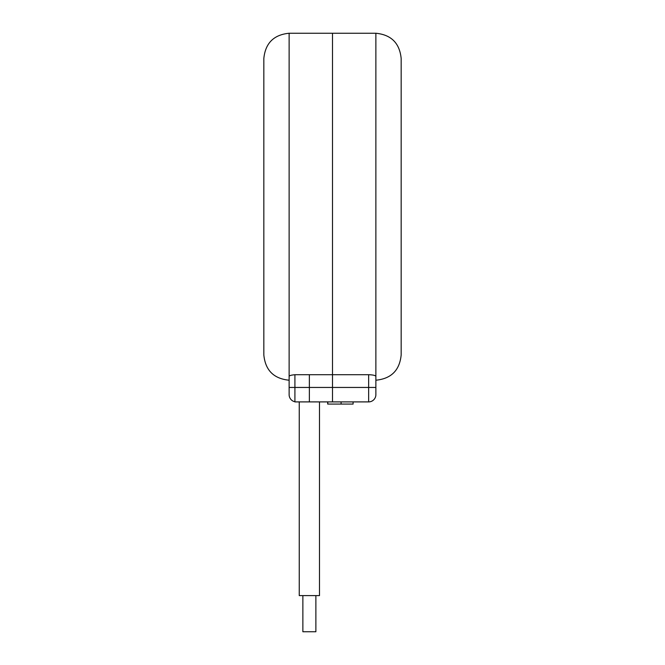 <?xml version="1.0" encoding="UTF-8"?>
<svg xmlns="http://www.w3.org/2000/svg" width="665" height="665" viewBox="0 0 665 665"><rect width="100%" height="100%" fill="white"/><g stroke="black" fill="none" stroke-linecap="round" stroke-linejoin="round"><path stroke-width="1" d="M368.643 401.901L368.643 374.711C373.065 374.861 375.476 375.426 375.875 376.407L375.875 33.25C391.236 34.746 399.673 43.183 401.17 58.553L401.17 354.919C399.673 370.289 391.236 378.718 375.875 380.214L375.875 394.678A7.232 7.232 0 0 1 368.643 401.901L309.366 401.901L309.366 374.711L332.5 374.711L332.5 33.25L332.5 401.901L294.911 401.901L294.911 387.446L332.5 387.446M368.643 374.711L294.911 374.711L294.911 387.446L289.125 387.446L289.125 376.407C289.35 375.592 291.278 375.035 294.911 374.744M375.875 376.407L375.875 387.446L309.366 387.446M327.695 401.901L327.695 404.071L353.098 404.071L353.098 401.901M327.803 404.071L327.803 401.901M341.095 404.071L341.095 401.901M289.125 394.678A7.232 7.232 0 0 0 294.911 401.76A7.232 7.232 0 0 1 289.125 394.678L289.125 387.446M289.125 380.214C273.764 378.718 265.327 370.28 263.83 354.919L263.83 58.553C265.327 43.183 273.764 34.746 289.125 33.25L289.125 376.407M315.875 595.607L315.875 631.75L302.866 631.75L302.866 595.607M319.491 401.901L319.491 595.607L299.25 595.607L299.25 401.901M375.875 33.25L289.125 33.25"/></g></svg>
